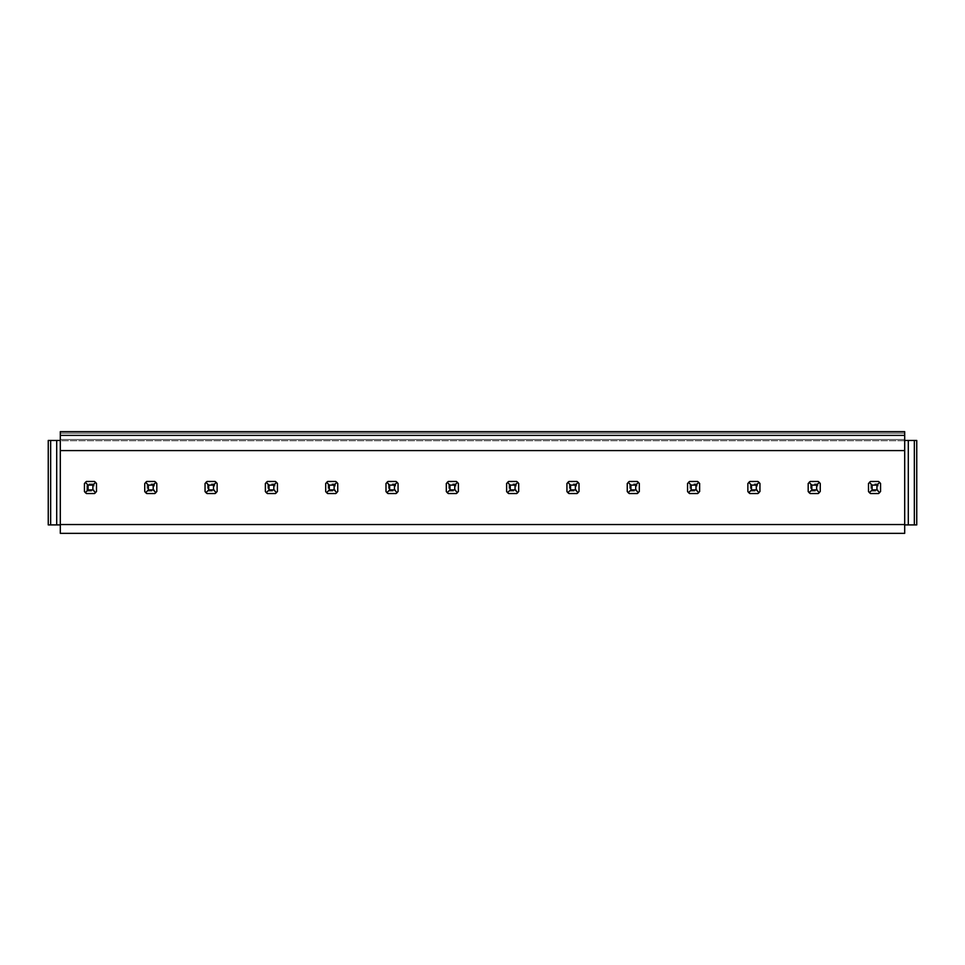 <?xml version="1.0" encoding="UTF-8"?>
<svg xmlns="http://www.w3.org/2000/svg" width="965" height="965" viewBox="0 0 965 965"><rect width="100%" height="100%" fill="white"/><g stroke="black" fill="none" stroke-linecap="round" stroke-linejoin="round"><path stroke-width="0.72" stroke-dasharray="4.83 3.62" d="M84.438 491.511L84.438 483.501L85.354 482.391A7.238 7.238 0 0 0 84.438 483.501L84.438 491.511A7.238 7.238 0 0 0 86.464 493.537L94.474 493.537L86.464 493.537L85.354 492.62L86.85 491.125L86.85 483.887L94.088 483.887L95.583 482.391A7.238 7.238 0 0 0 94.474 481.475L95.583 482.391A7.238 7.238 0 0 1 96.5 483.501A7.238 7.238 0 0 0 94.474 481.475L86.464 481.475A7.238 7.238 0 0 0 84.438 483.501L84.438 491.511L85.354 492.62M904.688 450.595L904.688 524.538L60.312 524.538L60.312 450.595L904.688 450.595L904.688 431.657L60.312 431.657L60.312 440.703L904.688 440.703L60.312 440.703L904.688 440.703L904.688 524.538M147.162 483.887L145.667 482.391L144.75 483.501L144.75 491.511L144.75 483.501L144.75 491.511L145.667 492.62L147.162 491.125L147.162 483.887L154.4 483.887L155.896 482.391A7.238 7.238 0 0 0 154.786 481.475A7.238 7.238 0 0 1 156.812 483.501A7.238 7.238 0 0 0 155.896 482.391L154.786 481.475L146.777 481.475L154.786 481.475L146.777 481.475L145.667 482.391A7.238 7.238 0 0 0 144.75 483.501A7.238 7.238 0 0 1 146.777 481.475M144.75 491.511A7.238 7.238 0 0 0 146.777 493.537L154.786 493.537A7.238 7.238 0 0 0 156.812 491.511L155.896 492.62A7.238 7.238 0 0 0 156.812 491.511L156.812 483.501L155.896 482.391M86.464 493.537L94.474 493.537A7.238 7.238 0 0 0 96.5 491.511L95.583 492.62A7.238 7.238 0 0 0 96.5 491.511L96.5 483.501L95.583 482.391M207.475 483.887L205.979 482.391L205.062 483.501L205.062 491.511L205.062 483.501L205.062 491.511L205.979 492.62L207.475 491.125L207.475 483.887L214.713 483.887L216.208 482.391A7.238 7.238 0 0 0 215.099 481.475A7.238 7.238 0 0 1 217.125 483.501A7.238 7.238 0 0 0 216.208 482.391L215.099 481.475L207.089 481.475L215.099 481.475L207.089 481.475L205.979 482.391A7.238 7.238 0 0 0 205.062 483.501A7.238 7.238 0 0 1 207.089 481.475M205.062 491.511A7.238 7.238 0 0 0 207.089 493.537L215.099 493.537A7.238 7.238 0 0 0 217.125 491.511L216.208 492.62A7.238 7.238 0 0 0 217.125 491.511L217.125 483.501L216.208 482.391M267.788 483.887L266.292 482.391L265.375 483.501L265.375 491.511L265.375 483.501L265.375 491.511L266.292 492.62L267.788 491.125L267.788 483.887L275.025 483.887L276.521 482.391A7.238 7.238 0 0 0 275.411 481.475A7.238 7.238 0 0 1 277.438 483.501A7.238 7.238 0 0 0 276.521 482.391L275.411 481.475L267.401 481.475L275.411 481.475L267.401 481.475L266.292 482.391A7.238 7.238 0 0 0 265.375 483.501A7.238 7.238 0 0 1 267.401 481.475M265.375 491.511A7.238 7.238 0 0 0 267.401 493.537L275.411 493.537A7.238 7.238 0 0 0 277.438 491.511L276.521 492.62A7.238 7.238 0 0 0 277.438 491.511L277.438 483.501L276.521 482.391M328.1 483.887L326.604 482.391L325.688 483.501L325.688 491.511L325.688 483.501L325.688 491.511L326.604 492.62L328.1 491.125L328.1 483.887L335.338 483.887L336.833 482.391A7.238 7.238 0 0 0 335.724 481.475A7.238 7.238 0 0 1 337.75 483.501A7.238 7.238 0 0 0 336.833 482.391L335.724 481.475L327.714 481.475L335.724 481.475L327.714 481.475L326.604 482.391A7.238 7.238 0 0 0 325.688 483.501A7.238 7.238 0 0 1 327.714 481.475M325.688 491.511A7.238 7.238 0 0 0 327.714 493.537L335.724 493.537A7.238 7.238 0 0 0 337.75 491.511L336.833 492.62A7.238 7.238 0 0 0 337.75 491.511L337.75 483.501L336.833 482.391M388.413 483.887L386.917 482.391L386 483.501L386 491.511L386 483.501L386 491.511L386.917 492.62L388.413 491.125L388.413 483.887L395.65 483.887L397.146 482.391A7.238 7.238 0 0 0 396.036 481.475A7.238 7.238 0 0 1 398.062 483.501A7.238 7.238 0 0 0 397.146 482.391L396.036 481.475L388.026 481.475L396.036 481.475L388.026 481.475L386.917 482.391A7.238 7.238 0 0 0 386 483.501A7.238 7.238 0 0 1 388.026 481.475M386 491.511A7.238 7.238 0 0 0 388.026 493.537L396.036 493.537A7.238 7.238 0 0 0 398.062 491.511L397.146 492.62A7.238 7.238 0 0 0 398.062 491.511L398.062 483.501L397.146 482.391M448.725 483.887L447.229 482.391L446.312 483.501L446.312 491.511L446.312 483.501L446.312 491.511L447.229 492.62L448.725 491.125L448.725 483.887L455.963 483.887L457.458 482.391A7.238 7.238 0 0 0 456.349 481.475A7.238 7.238 0 0 1 458.375 483.501A7.238 7.238 0 0 0 457.458 482.391L456.349 481.475L448.339 481.475L456.349 481.475L448.339 481.475L447.229 482.391A7.238 7.238 0 0 0 446.312 483.501A7.238 7.238 0 0 1 448.339 481.475M446.312 491.511A7.238 7.238 0 0 0 448.339 493.537L456.349 493.537A7.238 7.238 0 0 0 458.375 491.511L457.458 492.62A7.238 7.238 0 0 0 458.375 491.511L458.375 483.501L457.458 482.391M509.038 483.887L507.542 482.391L506.625 483.501L506.625 491.511L506.625 483.501L506.625 491.511L507.542 492.62L509.038 491.125L509.038 483.887L516.275 483.887L517.771 482.391A7.238 7.238 0 0 0 516.661 481.475A7.238 7.238 0 0 1 518.688 483.501A7.238 7.238 0 0 0 517.771 482.391L516.661 481.475L508.651 481.475L516.661 481.475L508.651 481.475L507.542 482.391A7.238 7.238 0 0 0 506.625 483.501A7.238 7.238 0 0 1 508.651 481.475M506.625 491.511A7.238 7.238 0 0 0 508.651 493.537L516.661 493.537A7.238 7.238 0 0 0 518.688 491.511L517.771 492.62A7.238 7.238 0 0 0 518.688 491.511L518.688 483.501L517.771 482.391M569.35 483.887L567.854 482.391L566.938 483.501L566.938 491.511L566.938 483.501L566.938 491.511L567.854 492.62L569.35 491.125L569.35 483.887L576.587 483.887L578.083 482.391A7.238 7.238 0 0 0 576.974 481.475A7.238 7.238 0 0 1 579 483.501A7.238 7.238 0 0 0 578.083 482.391L576.974 481.475L568.964 481.475L576.974 481.475L568.964 481.475L567.854 482.391A7.238 7.238 0 0 0 566.938 483.501A7.238 7.238 0 0 1 568.964 481.475M566.938 491.511A7.238 7.238 0 0 0 568.964 493.537L576.974 493.537A7.238 7.238 0 0 0 579 491.511L578.083 492.62A7.238 7.238 0 0 0 579 491.511L579 483.501L578.083 482.391M629.663 483.887L628.167 482.391L627.25 483.501L627.25 491.511L627.25 483.501L627.25 491.511L628.167 492.62L629.663 491.125L629.663 483.887L636.9 483.887L638.396 482.391A7.238 7.238 0 0 0 637.286 481.475A7.238 7.238 0 0 1 639.312 483.501A7.238 7.238 0 0 0 638.396 482.391L637.286 481.475L629.276 481.475L637.286 481.475L629.276 481.475L628.167 482.391A7.238 7.238 0 0 0 627.25 483.501A7.238 7.238 0 0 1 629.276 481.475M627.25 491.511A7.238 7.238 0 0 0 629.276 493.537L637.286 493.537A7.238 7.238 0 0 0 639.312 491.511L638.396 492.62A7.238 7.238 0 0 0 639.312 491.511L639.312 483.501L638.396 482.391M689.975 483.887L688.479 482.391L687.562 483.501L687.562 491.511L687.562 483.501L687.562 491.511L688.479 492.62L689.975 491.125L689.975 483.887L697.212 483.887L698.708 482.391A7.238 7.238 0 0 0 697.599 481.475A7.238 7.238 0 0 1 699.625 483.501A7.238 7.238 0 0 0 698.708 482.391L697.599 481.475L689.589 481.475L697.599 481.475L689.589 481.475L688.479 482.391A7.238 7.238 0 0 0 687.562 483.501A7.238 7.238 0 0 1 689.589 481.475M687.562 491.511A7.238 7.238 0 0 0 689.589 493.537L697.599 493.537A7.238 7.238 0 0 0 699.625 491.511L698.708 492.62A7.238 7.238 0 0 0 699.625 491.511L699.625 483.501L698.708 482.391M750.288 483.887L748.792 482.391L747.875 483.501L747.875 491.511L747.875 483.501L747.875 491.511L748.792 492.62L750.288 491.125L750.288 483.887L757.525 483.887L759.021 482.391A7.238 7.238 0 0 0 757.911 481.475A7.238 7.238 0 0 1 759.938 483.501A7.238 7.238 0 0 0 759.021 482.391L757.911 481.475L749.901 481.475L757.911 481.475L749.901 481.475L748.792 482.391A7.238 7.238 0 0 0 747.875 483.501A7.238 7.238 0 0 1 749.901 481.475M747.875 491.511A7.238 7.238 0 0 0 749.901 493.537L757.911 493.537A7.238 7.238 0 0 0 759.938 491.511L759.021 492.62A7.238 7.238 0 0 0 759.938 491.511L759.938 483.501L759.021 482.391M810.6 483.887L809.104 482.391L808.188 483.501L808.188 491.511L808.188 483.501L808.188 491.511L809.104 492.62L810.6 491.125L810.6 483.887L817.837 483.887L819.333 482.391A7.238 7.238 0 0 0 818.224 481.475A7.238 7.238 0 0 1 820.25 483.501A7.238 7.238 0 0 0 819.333 482.391L818.224 481.475L810.214 481.475L818.224 481.475L810.214 481.475L809.104 482.391A7.238 7.238 0 0 0 808.188 483.501A7.238 7.238 0 0 1 810.214 481.475M808.188 491.511A7.238 7.238 0 0 0 810.214 493.537L818.224 493.537A7.238 7.238 0 0 0 820.25 491.511L819.333 492.62A7.238 7.238 0 0 0 820.25 491.511L820.25 483.501L819.333 482.391M870.913 483.887L869.417 482.391L868.5 483.501L868.5 491.511L868.5 483.501L868.5 491.511L869.417 492.62L870.913 491.125L870.913 483.887L878.15 483.887L879.646 482.391A7.238 7.238 0 0 0 878.536 481.475A7.238 7.238 0 0 1 880.562 483.501A7.238 7.238 0 0 0 879.646 482.391L878.536 481.475L870.526 481.475L878.536 481.475L870.526 481.475L869.417 482.391A7.238 7.238 0 0 0 868.5 483.501A7.238 7.238 0 0 1 870.526 481.475M868.5 491.511A7.238 7.238 0 0 0 870.526 493.537L878.536 493.537A7.238 7.238 0 0 0 880.562 491.511L879.646 492.62A7.238 7.238 0 0 0 880.562 491.511L880.562 483.501L879.646 482.391M86.464 481.475L94.474 481.475L86.464 481.475L85.354 482.391L86.85 483.887M904.688 533.343L904.688 440.703L60.312 440.703L60.312 439.497L60.312 440.462L56.694 440.462L56.694 524.9L60.312 524.9L60.312 440.703L60.312 533.343L904.688 533.343M914.337 524.9L914.337 440.462L916.75 440.462L916.75 524.9L904.688 524.9M50.663 524.9L50.663 440.462L48.25 440.462L48.25 524.9L56.694 524.9M60.312 439.497L60.312 433.225L60.312 439.497L904.688 439.497L60.312 439.497M60.312 433.225L904.688 433.225L60.312 433.225M50.663 440.462L56.694 440.462M60.312 450.595L60.312 440.462M908.306 524.9L908.306 440.462L904.688 440.462M914.337 440.462L908.306 440.462M96.5 491.511L96.5 483.501L96.5 491.511M156.812 491.511L156.812 483.501L156.812 491.511M217.125 491.511L217.125 483.501L217.125 491.511M277.438 491.511L277.438 483.501L277.438 491.511M337.75 491.511L337.75 483.501L337.75 491.511M398.062 491.511L398.062 483.501L398.062 491.511M458.375 491.511L458.375 483.501L458.375 491.511M518.688 491.511L518.688 483.501L518.688 491.511M579 491.511L579 483.501L579 491.511M639.312 491.511L639.312 483.501L639.312 491.511M699.625 491.511L699.625 483.501L699.625 491.511M759.938 491.511L759.938 483.501L759.938 491.511M820.25 491.511L820.25 483.501L820.25 491.511M880.562 491.511L880.562 483.501L880.562 491.511M94.474 493.537L95.583 492.62L94.088 491.125L94.088 483.887M86.85 491.125L94.088 491.125M154.786 493.537L155.896 492.62L154.4 491.125L154.4 483.887M147.162 491.125L154.4 491.125M146.777 493.537L145.667 492.62M215.099 493.537L216.208 492.62L214.713 491.125L214.713 483.887M207.475 491.125L214.713 491.125M207.089 493.537L205.979 492.62M275.411 493.537L276.521 492.62L275.025 491.125L275.025 483.887M267.788 491.125L275.025 491.125M267.401 493.537L266.292 492.62M335.724 493.537L336.833 492.62L335.338 491.125L335.338 483.887M328.1 491.125L335.338 491.125M327.714 493.537L326.604 492.62M396.036 493.537L397.146 492.62L395.65 491.125L395.65 483.887M388.413 491.125L395.65 491.125M388.026 493.537L386.917 492.62M456.349 493.537L457.458 492.62L455.963 491.125L455.963 483.887M448.725 491.125L455.963 491.125M448.339 493.537L447.229 492.62M516.661 493.537L517.771 492.62L516.275 491.125L516.275 483.887M509.038 491.125L516.275 491.125M508.651 493.537L507.542 492.62M576.974 493.537L578.083 492.62L576.587 491.125L576.587 483.887M569.35 491.125L576.587 491.125M568.964 493.537L567.854 492.62M637.286 493.537L638.396 492.62L636.9 491.125L636.9 483.887M629.663 491.125L636.9 491.125M629.276 493.537L628.167 492.62M697.599 493.537L698.708 492.62L697.212 491.125L697.212 483.887M689.975 491.125L697.212 491.125M689.589 493.537L688.479 492.62M757.911 493.537L759.021 492.62L757.525 491.125L757.525 483.887M750.288 491.125L757.525 491.125M749.901 493.537L748.792 492.62M818.224 493.537L819.333 492.62L817.837 491.125L817.837 483.887M810.6 491.125L817.837 491.125M810.214 493.537L809.104 492.62M878.536 493.537L879.646 492.62L878.15 491.125L878.15 483.887M870.913 491.125L878.15 491.125M870.526 493.537L869.417 492.62"/><path stroke-width="1.45" d="M144.75 491.511L146.777 493.537A7.238 7.238 0 0 1 144.75 491.511L144.75 483.501L146.777 481.475A7.238 7.238 0 0 0 145.667 482.391L148.369 485.093L153.194 485.093L153.194 489.918L155.896 492.62A7.238 7.238 0 0 1 154.786 493.537L156.812 491.511L156.812 483.501L155.896 482.391L153.194 485.093M84.438 491.511L86.464 493.537A7.238 7.238 0 0 1 84.438 491.511L84.438 483.501L86.464 481.475A7.238 7.238 0 0 0 85.354 482.391L88.056 485.093L92.881 485.093L92.881 489.918L95.583 492.62A7.238 7.238 0 0 1 94.474 493.537L96.5 491.511L96.5 483.501L95.583 482.391L92.881 485.093M205.062 491.511L207.089 493.537A7.238 7.238 0 0 1 205.062 491.511L205.062 483.501L207.089 481.475A7.238 7.238 0 0 0 205.979 482.391L208.681 485.093L213.506 485.093L213.506 489.918L216.208 492.62A7.238 7.238 0 0 1 215.099 493.537L217.125 491.511L217.125 483.501L216.208 482.391L213.506 485.093M265.375 491.511L267.401 493.537A7.238 7.238 0 0 1 265.375 491.511L265.375 483.501L267.401 481.475A7.238 7.238 0 0 0 266.292 482.391L268.994 485.093L273.819 485.093L273.819 489.918L276.521 492.62A7.238 7.238 0 0 1 275.411 493.537L277.438 491.511L277.438 483.501L276.521 482.391L273.819 485.093M325.688 491.511L327.714 493.537A7.238 7.238 0 0 1 325.688 491.511L325.688 483.501L327.714 481.475A7.238 7.238 0 0 0 326.604 482.391L329.306 485.093L334.131 485.093L334.131 489.918L336.833 492.62A7.238 7.238 0 0 1 335.724 493.537L337.75 491.511L337.75 483.501L336.833 482.391L334.131 485.093M386 491.511L388.026 493.537A7.238 7.238 0 0 1 386 491.511L386 483.501L388.026 481.475A7.238 7.238 0 0 0 386.917 482.391L389.619 485.093L394.444 485.093L394.444 489.918L397.146 492.62A7.238 7.238 0 0 1 396.036 493.537L398.062 491.511L398.062 483.501L397.146 482.391L394.444 485.093M446.312 491.511L448.339 493.537A7.238 7.238 0 0 1 446.312 491.511L446.312 483.501L448.339 481.475A7.238 7.238 0 0 0 447.229 482.391L449.931 485.093L454.756 485.093L454.756 489.918L457.458 492.62A7.238 7.238 0 0 1 456.349 493.537L458.375 491.511L458.375 483.501L457.458 482.391L454.756 485.093M506.625 491.511L508.651 493.537A7.238 7.238 0 0 1 506.625 491.511L506.625 483.501L508.651 481.475A7.238 7.238 0 0 0 507.542 482.391L510.244 485.093L515.069 485.093L515.069 489.918L517.771 492.62A7.238 7.238 0 0 1 516.661 493.537L518.688 491.511L518.688 483.501L517.771 482.391L515.069 485.093M566.938 491.511L568.964 493.537A7.238 7.238 0 0 1 566.938 491.511L566.938 483.501L568.964 481.475A7.238 7.238 0 0 0 567.854 482.391L570.556 485.093L575.381 485.093L575.381 489.918L578.083 492.62A7.238 7.238 0 0 1 576.974 493.537L579 491.511L579 483.501L578.083 482.391L575.381 485.093M627.25 491.511L629.276 493.537A7.238 7.238 0 0 1 627.25 491.511L627.25 483.501L629.276 481.475A7.238 7.238 0 0 0 628.167 482.391L630.869 485.093L635.694 485.093L635.694 489.918L638.396 492.62A7.238 7.238 0 0 1 637.286 493.537L639.312 491.511L639.312 483.501L638.396 482.391L635.694 485.093M687.562 491.511L689.589 493.537A7.238 7.238 0 0 1 687.562 491.511L687.562 483.501L689.589 481.475A7.238 7.238 0 0 0 688.479 482.391L691.181 485.093L696.006 485.093L696.006 489.918L698.708 492.62A7.238 7.238 0 0 1 697.599 493.537L699.625 491.511L699.625 483.501L698.708 482.391L696.006 485.093M747.875 491.511L749.901 493.537A7.238 7.238 0 0 1 747.875 491.511L747.875 483.501L749.901 481.475A7.238 7.238 0 0 0 748.792 482.391L751.494 485.093L756.319 485.093L756.319 489.918L759.021 492.62A7.238 7.238 0 0 1 757.911 493.537L759.938 491.511L759.938 483.501L759.021 482.391L756.319 485.093M808.188 491.511L810.214 493.537A7.238 7.238 0 0 1 808.188 491.511L808.188 483.501L810.214 481.475A7.238 7.238 0 0 0 809.104 482.391L811.806 485.093L816.631 485.093L816.631 489.918L819.333 492.62A7.238 7.238 0 0 1 818.224 493.537L820.25 491.511L820.25 483.501L819.333 482.391L816.631 485.093M868.5 491.511L870.526 493.537A7.238 7.238 0 0 1 868.5 491.511L868.5 483.501L870.526 481.475A7.238 7.238 0 0 0 869.417 482.391L872.119 485.093L876.944 485.093L876.944 489.918L879.646 492.62A7.238 7.238 0 0 1 878.536 493.537L880.562 491.511L880.562 483.501L879.646 482.391L876.944 485.093M904.688 524.538L904.688 533.343L60.312 533.343L60.312 524.538L904.688 524.538L904.688 431.657L60.312 431.657L60.312 435.396L904.688 435.396M904.688 524.9L908.306 524.9L908.306 440.462L916.75 440.462L916.75 524.9L914.337 524.9L914.337 440.462M904.688 440.462L908.306 440.462M908.306 524.9L914.337 524.9M60.312 524.9L48.25 524.9L48.25 440.462L60.312 440.462M50.663 524.9L50.663 440.462M56.694 524.9L56.694 440.462M60.312 524.538L60.312 450.595L904.688 450.595M60.312 435.396L60.312 450.595M85.354 492.62L88.056 489.918L88.056 485.093M86.464 481.475L94.474 481.475L95.583 482.391M86.464 493.537L94.474 493.537M88.056 489.918L92.881 489.918M145.667 492.62L148.369 489.918L148.369 485.093M146.777 481.475L154.786 481.475L155.896 482.391M146.777 493.537L154.786 493.537M148.369 489.918L153.194 489.918M205.979 492.62L208.681 489.918L208.681 485.093M207.089 481.475L215.099 481.475L216.208 482.391M207.089 493.537L215.099 493.537M208.681 489.918L213.506 489.918M266.292 492.62L268.994 489.918L268.994 485.093M267.401 481.475L275.411 481.475L276.521 482.391M267.401 493.537L275.411 493.537M268.994 489.918L273.819 489.918M326.604 492.62L329.306 489.918L329.306 485.093M327.714 481.475L335.724 481.475L336.833 482.391M327.714 493.537L335.724 493.537M329.306 489.918L334.131 489.918M386.917 492.62L389.619 489.918L389.619 485.093M388.026 481.475L396.036 481.475L397.146 482.391M388.026 493.537L396.036 493.537M389.619 489.918L394.444 489.918M447.229 492.62L449.931 489.918L449.931 485.093M448.339 481.475L456.349 481.475L457.458 482.391M448.339 493.537L456.349 493.537M449.931 489.918L454.756 489.918M507.542 492.62L510.244 489.918L510.244 485.093M508.651 481.475L516.661 481.475L517.771 482.391M508.651 493.537L516.661 493.537M510.244 489.918L515.069 489.918M567.854 492.62L570.556 489.918L570.556 485.093M568.964 481.475L576.974 481.475L578.083 482.391M568.964 493.537L576.974 493.537M570.556 489.918L575.381 489.918M628.167 492.62L630.869 489.918L630.869 485.093M629.276 481.475L637.286 481.475L638.396 482.391M629.276 493.537L637.286 493.537M630.869 489.918L635.694 489.918M688.479 492.62L691.181 489.918L691.181 485.093M689.589 481.475L697.599 481.475L698.708 482.391M689.589 493.537L697.599 493.537M691.181 489.918L696.006 489.918M748.792 492.62L751.494 489.918L751.494 485.093M749.901 481.475L757.911 481.475L759.021 482.391M749.901 493.537L757.911 493.537M751.494 489.918L756.319 489.918M809.104 492.62L811.806 489.918L811.806 485.093M810.214 481.475L818.224 481.475L819.333 482.391M810.214 493.537L818.224 493.537M811.806 489.918L816.631 489.918M869.417 492.62L872.119 489.918L872.119 485.093M870.526 481.475L878.536 481.475L879.646 482.391M870.526 493.537L878.536 493.537M872.119 489.918L876.944 489.918"/></g></svg>
